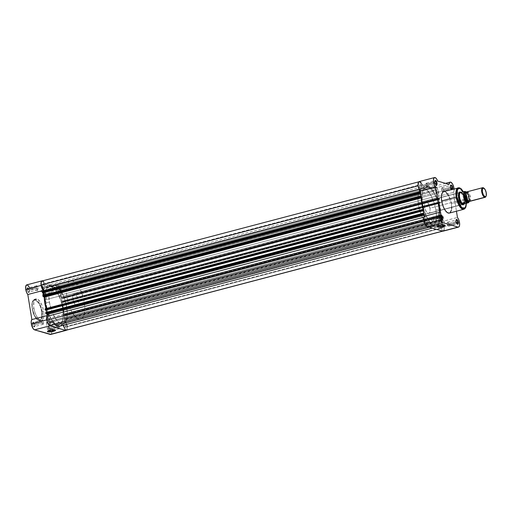 <?xml version="1.0" encoding="UTF-8"?>
<svg xmlns="http://www.w3.org/2000/svg" width="512" height="512" viewBox="0 0 512 512"><rect width="100%" height="100%" fill="white"/><g stroke="black" fill="none" stroke-linecap="round" stroke-linejoin="round"><path stroke-width="0.38" stroke-dasharray="2.56 1.92" d="M34.976 324.768A2.086 0.838 -104.7 0 1 34.893 326.221A2.086 0.838 -104.7 0 1 33.971 326.208A2.086 0.838 -104.7 0 1 33.152 324.237L32.627 324.275A2.483 0.998 75.3 0 0 33.6 326.624A2.483 0.998 75.3 0 0 34.701 326.637A2.483 0.998 75.3 0 0 34.797 324.909L43.629 322.49A2.086 0.838 -104.7 0 1 43.251 324.237A2.086 0.838 -104.7 0 1 41.811 321.958L33.152 324.237A2.086 0.838 75.3 0 0 34.592 326.515A2.086 0.838 75.3 0 0 34.976 324.768A2.086 0.838 75.3 0 0 33.53 322.483A2.086 0.838 75.3 0 0 33.152 324.237L41.811 321.958A2.086 0.838 -104.7 0 1 42.189 320.205A2.086 0.838 -104.7 0 1 43.629 322.49L34.976 324.768L34.304 327.002L33.434 326.406L32.723 324.749L32.595 323.002L33.12 322.189L33.99 322.784L34.797 324.909A2.483 0.998 75.3 0 0 33.568 322.323A2.483 0.998 75.3 0 0 32.627 324.275L33.152 324.237A2.086 0.838 -104.7 0 1 33.939 322.598A2.086 0.838 -104.7 0 1 34.976 324.768M29.395 290.33A2.086 0.838 -104.7 0 1 29.318 291.782A2.086 0.838 -104.7 0 1 28.39 291.77A2.086 0.838 -104.7 0 1 27.571 289.798L27.046 289.843A2.483 0.998 75.3 0 0 28.019 292.186A2.483 0.998 75.3 0 0 29.126 292.205A2.483 0.998 75.3 0 0 29.216 290.477L38.054 288.051A2.086 0.838 -104.7 0 1 37.67 289.805A2.086 0.838 -104.7 0 1 36.23 287.52L27.571 289.798A2.086 0.838 75.3 0 0 29.018 292.083A2.086 0.838 75.3 0 0 29.395 290.33A2.086 0.838 75.3 0 0 27.955 288.051A2.086 0.838 75.3 0 0 27.571 289.798L36.23 287.52A2.086 0.838 -104.7 0 1 36.614 285.773A2.086 0.838 -104.7 0 1 38.054 288.051L29.395 290.33L28.723 292.563L27.853 291.968L27.142 290.31L27.014 288.563L27.539 287.75L28.416 288.346L29.216 290.477A2.483 0.998 75.3 0 0 27.987 287.891A2.483 0.998 75.3 0 0 27.046 289.843L27.571 289.798A2.086 0.838 -104.7 0 1 28.365 288.16A2.086 0.838 -104.7 0 1 29.395 290.33M45.011 294.906A2.086 0.838 -104.7 0 1 44.934 296.352A2.086 0.838 -104.7 0 1 44.006 296.339A2.086 0.838 -104.7 0 1 43.194 294.368L42.669 294.413A2.483 0.998 75.3 0 0 43.642 296.755A2.483 0.998 75.3 0 0 44.742 296.774A2.483 0.998 75.3 0 0 44.838 295.046L53.67 292.627A2.086 0.838 -104.7 0 1 53.293 294.374A2.086 0.838 -104.7 0 1 51.846 292.09L43.194 294.368A2.086 0.838 75.3 0 0 44.634 296.653A2.086 0.838 75.3 0 0 45.011 294.906A2.086 0.838 75.3 0 0 43.571 292.621A2.086 0.838 75.3 0 0 43.194 294.368L51.846 292.09A2.086 0.838 -104.7 0 1 52.23 290.342A2.086 0.838 -104.7 0 1 53.67 292.627L44.838 295.046L45.434 303.072L49.389 302.035A19.846 7.968 -104.7 0 1 53.018 285.382A19.846 7.968 -104.7 0 1 66.746 307.11L62.79 308.154A19.846 7.968 75.3 0 0 49.062 286.419A19.846 7.968 75.3 0 0 45.856 290.08A19.846 7.968 75.3 0 1 49.062 286.419L53.018 285.382A19.846 7.968 75.3 0 0 49.818 304.314A19.846 7.968 75.3 0 0 61.165 323.706L57.606 321.274L54.957 317.747L51.872 311.354L49.734 303.923L48.864 296.589L49.395 290.47L51.245 286.502L53.338 285.312L54.97 285.44L56.723 286.304L60.314 290.08L64.256 297.792L66.4 305.222L67.27 314.24L66.394 319.898L64.25 323.219L62.797 323.834L61.165 323.706A19.846 7.968 75.3 0 0 63.117 323.763A19.846 7.968 -104.7 0 1 49.389 302.035L45.434 303.072L47.283 310.586L50.17 317.344L52.755 321.286L55.456 323.885L58.048 324.902L59.597 324.659L60.934 323.68L62.01 322.016L63.046 318.355L63.053 310.016L60.941 300.64L57.222 292.435L55.469 289.939L52.768 287.347L51.014 286.483L49.382 286.355L47.29 287.546L46.214 289.216L44.525 297.062L43.693 296.819L43.066 295.795L42.829 292.563L43.366 292.339L44.032 292.915L44.838 295.046A2.483 0.998 75.3 0 0 43.603 292.461A2.483 0.998 75.3 0 0 42.669 294.413L43.194 294.368A2.086 0.838 -104.7 0 1 43.981 292.73A2.086 0.838 -104.7 0 1 45.011 294.906M50.592 329.338A2.086 0.838 -104.7 0 1 50.509 330.79A2.086 0.838 -104.7 0 1 49.587 330.778A2.086 0.838 -104.7 0 1 48.768 328.806L48.243 328.851A2.483 0.998 75.3 0 0 49.216 331.194A2.483 0.998 75.3 0 0 50.317 331.213A2.483 0.998 75.3 0 0 50.413 329.485L59.251 327.059A2.086 0.838 -104.7 0 1 58.867 328.813A2.086 0.838 -104.7 0 1 57.427 326.528L48.768 328.806A2.086 0.838 75.3 0 0 50.208 331.091A2.086 0.838 75.3 0 0 50.592 329.338A2.086 0.838 75.3 0 0 49.152 327.059A2.086 0.838 75.3 0 0 48.768 328.806L57.427 326.528A2.086 0.838 -104.7 0 1 57.805 324.781A2.086 0.838 -104.7 0 1 59.251 327.059L50.592 329.338L49.92 331.571L49.05 330.976L48.339 329.318L48.211 327.571L48.736 326.758L49.824 327.699L50.413 329.485A2.483 0.998 75.3 0 0 49.184 326.899A2.483 0.998 75.3 0 0 48.243 328.851L48.768 328.806A2.086 0.838 -104.7 0 1 49.555 327.168A2.086 0.838 -104.7 0 1 50.592 329.338M49.779 330.035A3.706 0.8 170.8 0 0 47.802 330.918A3.706 0.8 170.8 0 0 47.744 331.11A3.706 0.8 -9.2 0 1 47.738 331.104A3.706 0.8 -9.2 0 1 49.779 330.035L48.448 321.811A3.706 0.8 170.8 0 0 46.406 322.88A3.706 0.8 170.8 0 0 51.693 322.758L52.838 329.837L51.693 322.758A3.706 0.8 170.8 0 0 53.728 321.69A3.706 0.8 170.8 0 0 48.448 321.811L49.779 330.035A3.706 0.8 -9.2 0 1 55.066 329.92A3.706 0.8 -9.2 0 1 55.066 329.926A3.706 0.8 170.8 0 0 54.944 329.76A3.706 0.8 170.8 0 0 49.779 330.035L49.67 330.368L49.779 330.035M41.683 311.501C41.152 306.675 39.021 302.752 35.29 299.744C32.211 300.762 31.206 303.763 32.269 308.749L32.23 303.226L34.451 299.296L39.693 303.859L42.138 311.462L41.683 311.501L40.333 306.445L38.189 302.259L35.763 299.93L33.619 300.006L32.269 302.477L32.122 307.738L33.267 312.826L35.29 317.274L38.182 320.32L40.326 320.243L41.677 317.773L41.683 311.501L42.138 311.462A11.117 4.461 75.3 0 0 34.451 299.296A11.117 4.461 75.3 0 0 32.422 308.621L33.875 308.237A11.117 4.461 -104.7 0 1 35.904 298.912A11.117 4.461 -104.7 0 1 43.59 311.085L42.138 311.462L43.59 311.085L43.885 314.131L43.59 317.555L42.554 319.782L40.467 320.378L37.472 317.779L34.906 312.448L33.728 307.194L33.875 301.766L35.27 299.219L37.478 299.136L39.987 301.542L42.195 305.869L43.59 311.085A11.117 4.461 -104.7 0 1 41.562 320.41A11.117 4.461 -104.7 0 1 33.875 308.237L32.422 308.621A11.117 4.461 75.3 0 0 40.109 320.794A11.117 4.461 75.3 0 0 42.138 311.462L42.33 316.858L40.109 320.794L34.867 316.224L32.269 308.749C32.794 313.574 34.925 317.491 38.656 320.506C41.734 319.488 42.746 316.486 41.683 311.501M422.144 188.23L426.099 187.187A19.846 7.968 -104.7 0 1 439.827 208.922L435.872 209.965A19.846 7.968 75.3 0 0 422.144 188.23A19.846 7.968 75.3 0 0 418.522 204.883L422.477 203.84L424.32 211.354L428.045 219.558L431.597 223.955L433.382 225.171L435.885 225.638L437.971 224.454L439.475 221.709L440.262 217.638L440.269 212.608L439.482 207.034L437.984 201.408L434.259 193.203L431.61 189.677L428.915 187.59L426.419 187.123L424.326 188.314L422.822 191.059L422.214 193.638L421.952 198.4L422.477 203.84A19.846 7.968 -104.7 0 1 426.099 187.187L49.062 286.419A19.846 7.968 75.3 0 1 51.014 286.483L54.566 288.909L57.222 292.435L60.301 298.835L62.445 306.266L63.315 313.6L62.784 319.712L61.51 322.931L60.294 324.262L58.842 324.87L57.21 324.742L434.253 225.51A19.846 7.968 -104.7 0 1 422.906 206.125A19.846 7.968 -104.7 0 1 426.099 187.187A19.846 7.968 -104.7 0 1 428.051 187.251L51.014 286.483L48.627 286.566L46.714 288.294L45.178 292.87L44.909 297.632L45.779 304.96L47.923 312.39L51.002 318.79L53.651 322.317L57.21 324.742A19.846 7.968 75.3 0 0 59.162 324.806A19.846 7.968 75.3 0 0 62.362 305.869A19.846 7.968 75.3 0 0 51.014 286.483L428.051 187.251A19.846 7.968 -104.7 0 1 439.398 206.637A19.846 7.968 -104.7 0 1 436.205 225.574A19.846 7.968 -104.7 0 1 434.253 225.51L57.21 324.742A19.846 7.968 75.3 0 1 47.398 310.931A19.846 7.968 75.3 0 1 45.645 290.733A19.846 7.968 75.3 0 0 45.434 303.072A19.846 7.968 75.3 0 0 59.162 324.806A19.846 7.968 75.3 0 0 62.79 308.154L66.746 307.11A19.846 7.968 -104.7 0 1 63.117 323.763A19.846 7.968 75.3 0 0 66.317 304.832A19.846 7.968 75.3 0 0 54.97 285.44L72.544 280.813A19.846 7.968 -104.7 0 1 83.891 300.205A19.846 7.968 -104.7 0 1 80.698 319.136A19.846 7.968 -104.7 0 1 78.746 319.078L61.165 323.706L62.797 323.834L64.89 322.643L66.739 318.675L67.27 312.557L65.971 303.334L62.81 294.4L59.424 288.896L56.723 286.304L54.97 285.44L53.338 285.312L51.885 285.926L50.669 287.258L49.395 290.47L48.864 294.906L49.126 300.173L50.163 305.811L51.872 311.354L54.125 316.307L56.71 320.25L59.411 322.842L61.165 323.706L78.746 319.078A19.846 7.968 -104.7 0 1 67.398 299.686A19.846 7.968 -104.7 0 1 70.592 280.755A19.846 7.968 -104.7 0 1 72.544 280.813L54.97 285.44A19.846 7.968 75.3 0 0 53.018 285.382L70.592 280.755M42.496 280.813L44.154 282.157L45.254 284.339L56.621 287.667L57.222 285.747L58.189 285.395L59.36 286.195L60.48 287.974L61.658 292.781L60.973 295.686L65.037 320.749L66.522 323.552L67.149 326.176L67.181 328.544L66.298 330.317M47.021 314.131L43.328 291.328L47.021 314.131M50.918 334.368L51.667 333.216L51.77 330.227L51.142 327.597L49.651 324.8L45.594 299.731L46.278 296.826L45.094 292.019L43.974 290.246L42.81 289.446L41.658 290.061L41.242 291.718L29.869 288.39L29.542 287.584M27.52 284.992L27.117 284.858M36.23 287.52L36.493 285.83L37.376 286.266L38.054 288.051L37.792 289.747L36.909 289.306L36.23 287.52M41.811 321.958L42.067 320.262L42.957 320.698L43.629 322.49L43.366 324.179L42.483 323.744L41.811 321.958M57.427 326.528L57.69 324.838L58.573 325.274L59.251 327.059L58.989 328.755L58.099 328.314L57.427 326.528M51.846 292.09L52.109 290.4L52.998 290.835L53.67 292.627L53.408 294.317L52.525 293.882L51.846 292.09M50.72 334.445A5.459 2.189 75.3 0 0 51.859 331.725A5.459 2.189 75.3 0 0 49.651 324.8L65.037 320.749L60.973 295.686L45.594 299.731A5.459 2.189 75.3 0 0 45.696 293.555A5.459 2.189 75.3 0 0 42.362 289.453A5.459 2.189 75.3 0 0 41.242 291.718L56.621 287.667A5.459 2.189 -104.7 0 1 57.741 285.402A5.459 2.189 -104.7 0 1 61.075 289.51A5.459 2.189 -104.7 0 1 60.973 295.686L45.594 299.731L49.651 324.8L65.037 320.749A5.459 2.189 -104.7 0 1 67.104 325.869A5.459 2.189 -104.7 0 1 66.515 330.157M42.605 280.832A5.459 2.189 -104.7 0 1 45.254 284.339L29.869 288.39A5.459 2.189 75.3 0 0 26.746 284.877M41.242 291.718L56.621 287.667L45.254 284.339L29.869 288.39L41.242 291.718M51.693 322.758L53.702 321.83L51.898 321.299L48.448 321.811L46.413 322.899L48.237 323.264L51.693 322.758M419.334 192.384L42.387 291.59L44.07 292.083L421.229 192.845L421.267 191.552L420.275 191.539L421.152 191.309L418.163 185.805A5.331 2.144 -104.7 0 1 419.194 181.722A5.331 2.144 -104.7 0 1 419.546 181.702L42.509 280.928L45.798 286.982L423.014 187.936L45.971 287.168L423.072 187.936L425.203 185.933L426.458 185.638L429.261 186.458L433.696 190.982L56.787 290.336L433.907 191.091L435.52 186.374L58.477 285.606L56.922 290.24L433.958 191.008L435.52 186.374A5.331 2.144 -104.7 0 1 438.432 191.738L61.395 290.97A5.331 2.144 75.3 0 0 58.477 285.606L435.52 186.374L437.229 188.294L438.432 191.738L61.395 290.97L59.974 295.181L437.018 195.949L438.432 191.738L437.018 195.949L59.974 295.181A0.992 0.397 75.3 0 0 60.051 296.198A0.992 0.397 75.3 0 0 60.55 296.902L437.587 197.67A0.992 0.397 -104.7 0 1 437.094 196.966A0.992 0.397 -104.7 0 1 437.018 195.949L437.453 197.594L439.277 198.17L62.234 297.402L60.55 296.902L437.587 197.67L439.277 198.17L439.571 198.707L62.528 297.939L62.611 298.432L439.648 199.2L439.571 198.707L439.616 199.398L62.541 298.637L439.578 199.405L439.347 199.078L62.355 298.586L439.347 199.078L438.56 198.848L61.517 298.08L62.31 298.31L439.347 199.078L438.56 198.848L439.066 202.003L62.029 301.235L61.517 298.08L438.56 198.848L439.066 202.003L62.029 301.235L62.822 301.466L439.859 202.234L439.066 202.003L439.859 202.234L62.822 301.466L439.814 201.958L62.778 301.19L439.814 201.958L440.147 202.285L63.11 301.517L63.187 302.003L440.224 202.771L440.147 202.285L440.166 203.174L439.142 203.098L440.48 209.114L441.056 214.906L442.355 215.93L65.318 315.162L65.395 315.648L442.438 216.416L442.355 215.93L442.406 216.621L65.325 315.859L442.368 216.627L442.138 216.294L65.146 315.802L442.138 216.294L441.344 216.064L64.307 315.296L65.101 315.526L442.138 216.294L441.344 216.064L64.307 315.296L64.819 318.451L441.856 219.219L441.344 216.064L441.856 219.219L64.819 318.451L65.606 318.682L442.65 219.45L441.856 219.219L442.65 219.45L65.568 318.406L442.88 219.322L65.894 318.733L65.978 319.226L443.014 219.994L442.938 219.501L442.95 220.397L65.837 319.642L64.154 319.142L441.19 219.917L442.874 220.41L441.19 219.917L64.154 319.142A0.992 0.397 75.3 0 0 64.051 319.142A0.992 0.397 75.3 0 0 63.846 319.718A0.992 0.397 75.3 0 0 64.109 320.691L441.146 221.459A0.992 0.397 -104.7 0 1 440.883 220.486A0.992 0.397 -104.7 0 1 441.094 219.91A0.992 0.397 -104.7 0 1 441.19 219.917L441.037 221.21L444.134 226.957L67.098 326.189L64.109 320.691L441.146 221.459L444.134 226.957A5.331 2.144 -104.7 0 1 443.104 231.046A5.331 2.144 -104.7 0 1 442.758 231.066L439.469 225.011L442.758 231.066L443.142 231.034L444.141 229.382L444.134 226.957L67.098 326.189L66.944 329.235L65.715 330.298M54.522 324.442L51.386 320.89L428.422 221.658L51.302 320.986L428.339 221.754L426.784 226.387A5.331 2.144 -104.7 0 1 423.872 221.024L425.286 216.813L423.872 221.024L425.069 224.467L426.784 226.387L428.397 221.67L51.571 321.011A21.331 8.563 75.3 0 0 54.451 324.378M62.253 324.058L439.181 224.877A21.331 8.563 -104.7 0 1 437.088 226.835A21.331 8.563 -104.7 0 1 436.582 227.014A21.331 8.563 -104.7 0 1 428.608 221.779L51.571 321.011L428.608 221.779L433.043 226.304L434.483 226.95L437.101 226.835L439.232 224.826L62.253 324.058M63.75 323.661A2.157 0.864 75.3 0 0 64.019 325.811A2.157 0.864 75.3 0 0 65.043 327.2A2.157 0.864 75.3 0 0 65.261 327.206A2.157 0.864 75.3 0 0 65.606 325.146A2.157 0.864 75.3 0 0 64.371 323.04L441.414 223.808A2.157 0.864 -104.7 0 1 442.746 226.618A2.157 0.864 -104.7 0 1 442.298 227.974A2.157 0.864 -104.7 0 1 442.086 227.968L65.043 327.2L442.086 227.968A2.157 0.864 -104.7 0 1 441.21 226.938A2.157 0.864 -104.7 0 1 441.197 223.802A2.157 0.864 -104.7 0 1 441.414 223.808L64.371 323.04A2.157 0.864 75.3 0 0 64.16 323.034A2.157 0.864 75.3 0 0 63.763 323.597M43.853 288.192A2.157 0.864 75.3 0 0 44.064 288.198A2.157 0.864 75.3 0 0 44.41 286.138A2.157 0.864 75.3 0 0 43.174 284.032L420.218 184.8A2.157 0.864 -104.7 0 1 421.453 186.906A2.157 0.864 -104.7 0 1 421.101 188.966A2.157 0.864 -104.7 0 1 420.89 188.96L43.853 288.192L420.89 188.96A2.157 0.864 -104.7 0 1 419.654 186.848A2.157 0.864 -104.7 0 1 420.006 184.794A2.157 0.864 -104.7 0 1 420.218 184.8L43.174 284.032A2.157 0.864 75.3 0 0 42.963 284.026A2.157 0.864 75.3 0 0 42.618 286.08A2.157 0.864 75.3 0 0 43.853 288.192L44.422 287.776L44.371 285.978L43.757 284.531L43.002 284.013L42.541 284.723L42.656 286.246L43.853 288.192M49.427 322.624A2.157 0.864 75.3 0 0 49.638 322.63A2.157 0.864 75.3 0 0 49.99 320.576A2.157 0.864 75.3 0 0 48.755 318.464L425.792 219.232A2.157 0.864 -104.7 0 1 427.027 221.344A2.157 0.864 -104.7 0 1 426.682 223.398A2.157 0.864 -104.7 0 1 426.47 223.392L49.427 322.624L426.47 223.392A2.157 0.864 -104.7 0 1 425.235 221.286A2.157 0.864 -104.7 0 1 425.581 219.226A2.157 0.864 -104.7 0 1 425.792 219.232L48.755 318.464A2.157 0.864 75.3 0 0 48.544 318.458A2.157 0.864 75.3 0 0 48.192 320.518A2.157 0.864 75.3 0 0 49.427 322.624L49.997 322.214L49.952 320.41L49.338 318.97L48.576 318.451L48.122 319.162L48.23 320.678L49.427 322.624M59.469 292.762A2.157 0.864 75.3 0 0 59.68 292.768A2.157 0.864 75.3 0 0 60.026 290.707A2.157 0.864 75.3 0 0 58.797 288.602L435.834 189.37A2.157 0.864 -104.7 0 1 437.069 191.475A2.157 0.864 -104.7 0 1 436.723 193.536A2.157 0.864 -104.7 0 1 436.506 193.53L59.469 292.762L436.506 193.53A2.157 0.864 -104.7 0 1 435.277 191.424A2.157 0.864 -104.7 0 1 435.622 189.363A2.157 0.864 -104.7 0 1 435.834 189.37L58.797 288.602A2.157 0.864 75.3 0 0 58.586 288.595A2.157 0.864 75.3 0 0 58.234 290.656A2.157 0.864 75.3 0 0 59.469 292.762L60.038 292.346L59.994 290.547L58.618 288.589L58.157 289.293L58.272 290.816L59.469 292.762M66.067 330.278A5.331 2.144 75.3 0 0 67.098 326.189L63.994 320.442L64.032 319.149L65.888 319.642L65.978 319.226L65.914 319.629L442.925 220.41L65.888 319.642M63.021 325.331L62.426 324.243L63.021 325.331M61.184 325.306L59.565 326.24A21.331 8.563 75.3 0 0 62.144 324.102M49.747 325.619L51.302 320.986L49.747 325.619M423.808 217.203L425.286 216.813L423.808 217.203M424.717 215.091A0.992 0.397 -104.7 0 1 425.21 215.802A0.992 0.397 -104.7 0 1 425.286 216.813L424.979 215.322L424.058 214.899L424.717 215.091L424.115 215.251L424.717 215.091M45.645 312.595L46.707 313.152L46.573 312.346L46.707 313.152L423.744 213.92L46.707 313.152L45.914 312.915L422.95 213.69L45.869 312.64L422.912 213.414L45.683 312.589L422.682 213.37M45.92 309.914L422.445 210.528L45.92 309.914M42.854 295.379L43.917 295.93L420.954 196.698L43.917 295.93L43.123 295.699L420.166 196.467L43.078 295.424L420.122 196.192L42.899 295.373L419.891 196.154M43.917 295.93L43.789 295.13L43.917 295.93M43.13 292.698L419.654 193.312L43.13 292.698M42.125 280.96L419.546 181.702L422.835 187.757L419.546 181.702L419.162 181.728L418.317 182.758L418.112 185.818L421.152 191.309A0.992 0.397 -104.7 0 1 421.414 192.275A0.992 0.397 -104.7 0 1 421.21 192.851A0.992 0.397 -104.7 0 1 421.114 192.851L420.454 192.659L421.114 192.851L44.07 292.083A0.992 0.397 75.3 0 0 44.173 292.083A0.992 0.397 75.3 0 0 44.32 291.078L44.192 292.077L42.387 291.59M423.059 187.942L46.022 287.174L423.123 187.891L45.971 287.168L42.509 280.928A5.331 2.144 75.3 0 0 42.157 280.954M46.022 287.174L423.123 187.891A21.331 8.563 -104.7 0 1 425.722 185.754A21.331 8.563 -104.7 0 1 433.696 190.982L56.653 290.214A21.331 8.563 75.3 0 0 48.678 284.979A21.331 8.563 75.3 0 0 46.08 287.123L48.16 285.165L50.778 285.05L53.696 286.784L56.787 290.336L58.477 285.606L59.782 286.854L61.395 290.97L59.974 295.917L60.416 296.826L62.483 297.754L62.579 298.63L61.517 298.08L62.029 301.235L62.963 301.242L63.187 302.003L63.123 302.406L62.106 302.33L63.437 308.346L64.013 314.131L65.274 314.97L65.363 315.853L64.307 315.296L64.819 318.451L65.747 318.464L65.978 319.226L443.014 219.994L442.925 220.41M422.125 209.6L45.178 308.806L46.048 309.062L46.035 308.563A21.331 8.563 75.3 0 0 46.099 308.787L423.11 209.83M65.043 327.2L65.683 326.502L65.568 324.986L64.954 323.539L64.192 323.021L63.738 323.731L63.846 325.254L65.043 327.2M420.218 184.8L419.648 185.21L419.693 187.014L420.307 188.454L421.069 188.973L421.523 188.262L421.414 186.746L420.218 184.8M425.792 219.232L425.158 219.93L425.274 221.446L425.888 222.893L426.643 223.411L427.104 222.701L426.989 221.178L425.792 219.232M435.834 189.37L435.264 189.786L435.309 191.584L436.685 193.542L437.146 192.838L437.03 191.315L435.834 189.37M441.414 223.808L440.774 224.499L440.89 226.022L441.504 227.462L442.266 227.981L442.72 227.27L442.611 225.754L441.414 223.808M45.178 308.806L46.048 309.062L423.085 209.83L46.067 309.062M64 314.022L64.154 314.362L441.19 215.13L441.037 214.79L64 314.022A21.331 8.563 75.3 0 0 62.125 302.445L439.162 203.213A21.331 8.563 -104.7 0 1 441.037 214.79L64 314.022M441.19 215.13L64.154 314.362L65.024 314.618L442.061 215.386L441.19 215.13M65.024 314.618L442.061 215.386L442.355 215.93L65.318 315.162L65.024 314.618M63.187 302.003L440.224 202.771L440.134 203.194L63.098 302.419L63.187 302.003M439.571 198.707L62.528 297.939L62.234 297.402L439.277 198.17L439.571 198.707M439.578 199.405L62.541 298.637L439.578 199.405M440.147 202.285L62.963 301.242L440.147 202.285M442.368 216.627L65.325 315.859L442.368 216.627M442.938 219.501L65.747 318.464L442.938 219.501M433.83 191.104L56.787 290.336L433.83 191.104M450.291 187.226A2.086 0.838 75.3 0 0 451.322 189.402A2.086 0.838 75.3 0 0 451.501 189.498A2.086 0.838 -104.7 0 1 450.291 187.226L441.632 189.504A2.086 0.838 75.3 0 0 443.072 191.789A2.086 0.838 75.3 0 0 443.456 190.042L450.733 188.122L443.456 190.042A2.086 0.838 75.3 0 0 442.016 187.757A2.086 0.838 75.3 0 0 441.632 189.504L450.291 187.226A2.086 0.838 -104.7 0 1 450.477 185.606A2.086 0.838 75.3 0 0 450.368 185.779A2.086 0.838 75.3 0 0 450.291 187.226L450.291 187.226M452.614 189.242A2.483 0.998 -104.7 0 1 451.699 189.67A2.483 0.998 -104.7 0 1 451.533 189.53M455.866 221.664A2.086 0.838 75.3 0 0 456.902 223.834A2.086 0.838 75.3 0 0 457.075 223.93A2.086 0.838 -104.7 0 1 455.866 221.664L447.213 223.942A2.086 0.838 75.3 0 0 448.653 226.227A2.086 0.838 75.3 0 0 449.03 224.474L456.307 222.56L449.03 224.474A2.086 0.838 75.3 0 0 447.59 222.195A2.086 0.838 75.3 0 0 447.213 223.942L455.866 221.664A2.086 0.838 -104.7 0 1 456.051 220.045A2.086 0.838 75.3 0 0 455.949 220.211A2.086 0.838 75.3 0 0 455.866 221.664L455.866 221.664M444.678 225.094A3.706 0.8 170.8 0 0 444.563 224.928A3.706 0.8 170.8 0 0 439.398 225.203L439.283 225.536L439.398 225.203A3.706 0.8 -9.2 0 1 444.678 225.088A3.706 0.8 -9.2 0 1 444.678 225.094L443.347 216.858A3.706 0.8 170.8 0 0 442.31 216.48A3.706 0.8 170.8 0 0 438.067 216.979L439.398 225.203L438.067 216.979A3.706 0.8 170.8 0 0 436.026 218.042A3.706 0.8 170.8 0 0 441.306 217.926A3.706 0.8 170.8 0 0 443.347 216.858M440.25 217.094A2.086 0.838 75.3 0 0 441.28 219.264A2.086 0.838 75.3 0 0 441.459 219.36A2.086 0.838 -104.7 0 1 440.25 217.094L431.59 219.373A2.086 0.838 75.3 0 0 433.03 221.651A2.086 0.838 75.3 0 0 433.414 219.904L440.691 217.99L433.414 219.904A2.086 0.838 75.3 0 0 431.974 217.619A2.086 0.838 75.3 0 0 431.59 219.373L440.25 217.094A2.086 0.838 -104.7 0 1 440.435 215.469A2.086 0.838 75.3 0 0 440.326 215.642A2.086 0.838 75.3 0 0 440.25 217.094L440.25 217.094M434.669 182.656A2.086 0.838 75.3 0 0 435.706 184.826A2.086 0.838 75.3 0 0 435.885 184.922A2.086 0.838 -104.7 0 1 434.669 182.656L426.016 184.934A2.086 0.838 75.3 0 0 427.456 187.219A2.086 0.838 75.3 0 0 427.834 185.466L435.117 183.552L427.834 185.466A2.086 0.838 75.3 0 0 426.394 183.187A2.086 0.838 75.3 0 0 426.016 184.934L434.669 182.656A2.086 0.838 -104.7 0 1 434.861 181.037A2.086 0.838 75.3 0 0 434.752 181.203A2.086 0.838 75.3 0 0 434.669 182.656L434.669 182.656M463.072 204.307A6.202 2.49 75.3 0 0 463.834 199.29L429.907 208.218A6.202 2.49 75.3 0 0 425.619 201.427A6.202 2.49 75.3 0 0 424.486 206.63L458.413 197.702A6.202 2.49 75.3 0 0 461.485 204.16A6.202 2.49 75.3 0 0 461.67 204.282A6.202 2.49 -104.7 0 1 458.413 197.702L424.486 206.63A6.202 2.49 75.3 0 0 428.774 213.421A6.202 2.49 75.3 0 0 429.907 208.218L464.358 199.245A6.598 2.65 -104.7 0 1 464.026 204M463.379 191.763L465.894 199.942L463.443 192.333L458.202 187.77A11.117 4.461 -104.7 0 1 465.894 199.942L451.392 203.757A11.117 4.461 75.3 0 0 443.706 191.584M442.458 225.005L441.306 217.926L442.458 225.005M443.136 231.162A5.459 2.189 75.3 0 0 444.134 226.586L459.514 222.534L444.134 226.586L443.341 223.731L442.074 221.517L438.016 196.454A5.459 2.189 75.3 0 0 438.56 192.147L453.939 188.102L438.56 192.147L437.146 188.019L435.488 186.246L434.125 186.707L433.658 188.435L422.291 185.107A5.459 2.189 75.3 0 0 419.162 181.6M454.035 188.864A5.459 2.189 -104.7 0 1 453.395 192.403L438.016 196.454L438.65 194.79L438.56 192.147A5.459 2.189 75.3 0 0 434.784 186.17A5.459 2.189 75.3 0 0 433.658 188.435L449.037 184.39L433.658 188.435L422.291 185.107L436.442 181.382L422.291 185.107M425.619 201.427L459.546 192.499A6.202 2.49 -104.7 0 1 463.834 199.29A6.202 2.49 -104.7 0 1 462.701 204.493L428.774 213.421M443.45 231.014L444.205 229.389L444.134 226.586A5.459 2.189 75.3 0 0 444.07 226.208A5.459 2.189 75.3 0 0 442.074 221.517L457.453 217.472L442.074 221.517L438.016 196.454L453.395 192.403L456.442 211.219L453.395 192.403L453.939 191.277L454.035 188.813M422.061 184.531L421.549 183.488M420.973 182.63L420.678 182.285M439.827 208.922L440.352 214.368L440.09 219.123L439.053 222.784L437.971 224.454L435.885 225.638L433.382 225.171L431.597 223.955L428.909 220.877L426.413 216.557L424.32 211.354L422.214 201.978L422.214 193.638L423.251 189.984L424.966 187.738L427.219 187.091L428.915 187.59L431.61 189.677L433.395 191.885L437.344 199.603L439.827 208.922A19.846 7.968 -104.7 0 1 436.205 225.574A19.846 7.968 -104.7 0 1 422.477 203.84L418.522 204.883L419.795 210.547L421.702 215.942L424.09 220.602L426.739 224.128L429.427 226.214L431.93 226.682L434.016 225.491L435.52 222.746L436.307 218.682L436.314 213.645L435.526 208.077L434.029 202.451L430.304 194.246L427.654 190.72L424.96 188.634L422.464 188.166L420.371 189.35L418.867 192.096L418.259 194.682L417.997 199.437L418.522 204.883A19.846 7.968 75.3 0 0 432.25 226.618A19.846 7.968 75.3 0 0 435.872 209.965L439.827 208.922M451.494 189.491L452.326 189.734L452.672 188.992M449.184 213.12L449.997 212.774M451.386 210.227L451.635 208.64M451.686 207.75L450.957 201.638L448.275 194.957M446.285 192.493L445.28 191.814M444.326 191.533L443.462 191.667M449.363 213.082A11.117 4.461 75.3 0 0 451.392 203.757L465.894 199.942A11.117 4.461 -104.7 0 1 463.859 209.267L466.08 205.331L465.894 199.942L466.394 203.571M463.136 191.354L465.434 196.73L466.4 203.238M463.93 204.16L464.531 201.619L464.102 197.99L462.784 194.502L461.024 192.326M458.413 197.702A6.202 2.49 -104.7 0 1 458.746 193.184A6.202 2.49 75.3 0 0 458.65 193.382A6.202 2.49 75.3 0 0 458.413 197.702M429.907 208.218L430.074 210.445L429.51 212.832L428.166 213.402L426.496 211.955L425.062 208.979L424.346 205.478L424.403 203.443L425.267 201.594L426.778 201.715L427.898 202.893L429.907 208.218M443.456 190.042L442.778 188.25L441.894 187.814L441.632 189.504L442.31 191.296L443.194 191.731L443.456 190.042M449.03 224.474L448.358 222.688L447.469 222.253L447.162 223.558L447.885 225.728L448.768 226.17L449.03 224.474M433.414 219.904L432.736 218.118L431.853 217.677L431.59 219.373L432.269 221.158L433.152 221.594L433.414 219.904M427.834 185.466L427.162 183.68L426.278 183.245L426.016 184.934L426.688 186.72L427.578 187.162L427.834 185.466M437.67 181.062L436.442 181.382L437.67 181.062M437.357 226.278A3.706 0.8 -9.2 0 1 437.357 226.272A3.706 0.8 -9.2 0 1 439.398 225.203A3.706 0.8 170.8 0 0 437.421 226.08A3.706 0.8 170.8 0 0 437.357 226.278L436.026 218.042M438.067 216.979L436.032 218.067L437.856 218.432L441.92 217.747L443.341 216.832L441.517 216.467L438.067 216.979M461.043 192.339A6.598 2.65 -104.7 0 1 464.358 199.245L463.834 199.29A6.202 2.49 75.3 0 0 459.962 192.474M469.965 201.152L470.003 195.405L467.507 191.827A1.005 0.896 106.3 0 1 466.816 192.506C468.89 191.654 470.778 203.328 468.211 201.114C470.778 203.328 468.89 191.654 466.816 192.506A1.005 0.896 -73.7 0 0 467.507 191.827L483.123 187.718L467.507 191.827A4.96 1.99 75.3 0 0 467.021 191.814M466.355 192.41L467.334 193.427L469.024 199.846L468.653 201.133A1.005 0.896 106.3 0 1 469.056 201.395A1.005 0.896 -73.7 0 0 468.506 201.094A1.005 0.896 106.3 0 1 468.653 201.12L467.693 200.192M466.304 192.518L466.816 192.506L466.304 192.518M486.112 196.077L485.875 196.589A4.96 1.99 75.3 0 0 485.882 192.243A4.96 1.99 75.3 0 0 483.84 188.16A4.96 1.99 -104.7 0 1 485.984 196.307M469.549 201.408A4.96 1.99 75.3 0 0 470.349 196.672A4.96 1.99 75.3 0 0 467.507 191.827M466.323 192.486A1.005 0.896 -73.7 0 0 466.816 192.506A1.005 0.896 106.3 0 1 466.323 192.486M462.086 204.474L76.614 305.926A6.202 2.49 75.3 0 0 77.222 305.946A6.202 2.49 75.3 0 0 78.221 300.026A6.202 2.49 75.3 0 0 74.675 293.971L460.941 192.307A6.202 2.49 -104.7 0 1 464.371 197.843A6.202 2.49 -104.7 0 1 463.885 204.083A6.202 2.49 75.3 0 0 464.371 197.843A6.202 2.49 75.3 0 0 460.941 192.307L461.613 192.595L460.941 192.307A6.202 2.49 75.3 0 0 460.666 192.256A6.202 2.49 -104.7 0 1 460.941 192.307L74.163 293.926L73.331 294.534L72.851 295.968L73.171 300.333L74.944 304.474L76.064 305.658L77.12 305.965L77.958 305.357L78.438 303.93L78.355 300.742L76.877 296.282L74.675 293.971A6.202 2.49 75.3 0 0 74.067 293.952A6.202 2.49 75.3 0 0 73.069 299.866A6.202 2.49 75.3 0 0 76.614 305.926L462.086 204.474M466.906 192.051L469.152 196.922L469.472 199.392L469.075 201.901M468.595 201.344L469.05 199.43L468.454 195.77L467.309 193.389L465.971 192.23M462.643 193.222L460.346 192.55L462.643 193.222M460.461 192.531L462.803 193.216L460.461 192.531M466.931 192.122L462.803 193.216L466.886 192.141A6.08 2.438 -104.7 0 1 469.229 197.837A6.08 2.438 -104.7 0 1 468.589 202.662A6.08 2.438 75.3 0 0 469.229 197.837A6.08 2.438 75.3 0 0 466.886 192.141M464.224 203.872A6.08 2.438 75.3 0 0 464.954 198.963A6.08 2.438 75.3 0 0 462.483 193.12A6.08 2.438 -104.7 0 1 464.954 198.963A6.08 2.438 -104.7 0 1 464.224 203.872M78.746 319.078L75.187 316.646L71.699 311.68L68.813 304.922L67.315 299.296L66.528 293.722L66.707 287.206L68.25 282.63L69.459 281.299L70.912 280.685L72.544 280.813L74.298 281.677L77.888 285.453L81.139 291.43L83.974 300.602L84.845 307.93L84.32 314.048L83.546 316.346L81.83 318.592L80.378 319.206L78.746 319.078M469.024 199.846L468.672 201.21M466.95 192.102L469.293 201.434M466.848 192.032A5.882 2.362 -104.7 0 1 469.318 197.766A5.882 2.362 -104.7 0 1 468.557 202.554M34.893 326.221L34.701 326.637M29.318 291.782L29.126 292.205M44.934 296.352L44.742 296.774M50.509 330.79L50.317 331.213M47.802 330.918L47.482 331.341M41.562 320.41L40.109 320.794C36.48 320.493 33.856 316.467 32.23 308.723C31.142 301.344 33.626 299.13 34.451 299.296L35.904 298.912M46.406 322.88L47.738 331.104M53.293 294.374L44.634 296.653M58.867 328.813L50.208 331.091M43.251 324.237L34.592 326.515M37.67 289.805L29.018 292.083M432.25 226.618L80.698 319.136M36.614 285.773L27.955 288.051M42.189 320.205L33.53 322.483M57.805 324.781L49.152 327.059M52.23 290.342L43.571 292.621M57.741 285.402L42.362 289.453M53.728 321.69L55.066 329.92M54.944 329.76L55.386 330.061M49.555 327.168L49.184 326.899M43.981 292.73L43.603 292.461M28.365 288.16L27.987 287.891M33.939 322.598L33.568 322.323M51.386 320.89L428.422 221.658M62.202 324.058L439.245 224.826M65.261 327.206L442.298 227.974M44.064 288.198L421.101 188.966M49.638 322.63L426.682 223.398M59.68 292.768L436.723 193.536M441.094 219.91L64.051 319.142M442.656 231.162L443.104 231.046M436.582 227.014L432.314 228.134M421.21 192.851L419.386 193.338M418.746 181.837L419.194 181.722M58.586 288.595L435.622 189.363M48.544 318.458L425.581 219.226M42.963 284.026L420.006 184.794M64.16 323.034L441.197 223.802M62.15 302.163L439.194 202.931M63.098 302.419L440.134 203.194M439.603 199.405L62.56 298.637M442.394 216.627L65.35 315.859M425.722 185.754L48.678 284.979M433.882 191.11L56.838 290.336M451.322 189.402L451.699 189.67M456.902 223.834L457.274 224.102M444.563 224.928L445.005 225.229M441.28 219.264L441.658 219.533M435.706 184.826L436.077 185.094M461.485 204.16L461.862 204.435M466.458 203.226L466.163 199.795L463.437 191.75M427.456 187.219L436.115 184.941M433.03 221.651L441.69 219.373M448.653 226.227L457.306 223.949M451.731 189.51L443.373 191.712M77.222 305.946L462.701 204.493M442.016 187.757L450.669 185.478M447.59 222.195L456.25 219.917M431.974 217.619L440.627 215.341M426.394 183.187L435.053 180.909M445.498 183.354L434.784 186.17M458.65 193.382L458.842 192.96M434.752 181.203L434.944 180.787M440.326 215.642L440.525 215.219M437.421 226.08L437.094 226.509M455.949 220.211L456.141 219.795M450.368 185.779L450.56 185.357M466.01 193.779L466.349 192.499L467.334 193.427M483.603 187.968L484.064 188.294M459.021 192.634L74.067 293.952"/><path stroke-width="0.77" d="M47.744 331.11A3.706 0.8 170.8 0 0 53.024 330.982L53.261 331.418A4.109 0.883 -9.2 0 1 49.011 331.987A4.109 0.883 -9.2 0 1 47.482 331.341A4.109 0.883 -9.2 0 1 49.67 330.368L53.491 329.805L55.507 330.208L53.261 331.418L49.44 331.981L47.827 331.853L47.443 331.398L49.67 330.368A4.109 0.883 -9.2 0 1 55.386 330.061A4.109 0.883 -9.2 0 1 53.261 331.418L53.024 330.982A3.706 0.8 -9.2 0 1 47.744 331.11M52.838 329.837L53.024 330.982L52.838 329.837M27.117 284.858L25.901 285.792L25.638 288.595L26.541 292.307L27.808 294.528L43.187 290.477A5.459 2.189 -104.7 0 1 41.126 285.408L25.747 289.459A5.459 2.189 75.3 0 0 27.808 294.528L31.866 319.59L31.232 321.248L31.328 323.898L33.094 328.582L34.56 329.856L49.946 325.805A5.459 2.189 -104.7 0 1 46.707 319.846L31.328 323.898A5.459 2.189 75.3 0 0 34.56 329.856L50.918 334.368M45.856 290.08A19.846 7.968 75.3 0 0 45.645 290.733A19.846 7.968 75.3 0 1 45.856 290.08M66.605 330.067L65.562 330.381L49.459 325.568L48.006 323.77L46.918 320.89L46.566 317.798L47.245 315.539L47.021 314.131L47.245 315.539L31.866 319.59A5.459 2.189 75.3 0 0 31.328 323.898L46.707 319.846A5.459 2.189 -104.7 0 1 47.245 315.539L31.866 319.59L27.808 294.528L43.187 290.477L41.67 287.578L40.979 283.725L41.51 281.306L42.899 280.941M43.328 291.328L43.187 290.477L43.328 291.328M29.542 287.584L27.52 284.992M50.182 334.426L65.562 330.381L49.946 325.805L34.56 329.856L50.182 334.426A5.459 2.189 75.3 0 0 50.72 334.445L66.099 330.394A5.459 2.189 -104.7 0 1 65.562 330.381L50.182 334.426M42.125 280.832L26.746 284.877A5.459 2.189 75.3 0 0 25.747 289.459L41.126 285.408A5.459 2.189 -104.7 0 1 42.125 280.832A5.459 2.189 -104.7 0 1 42.605 280.832M66.515 330.157A5.459 2.189 -104.7 0 1 66.099 330.394M55.066 329.926A3.706 0.8 -9.2 0 1 53.024 330.982A3.706 0.8 170.8 0 0 55.066 329.926M45.126 308.806L422.163 209.574L422.074 209.99L45.037 309.222L45.126 308.806L45.114 309.709L422.157 210.483L422.49 210.803L45.178 309.888L422.49 210.803L45.261 309.984L422.304 210.752L422.074 209.99L422.157 210.483L45.114 309.709L45.037 309.222L422.074 209.99L422.138 209.587L423.13 209.818L421.824 203.654L421.248 197.862L419.942 196.838L42.906 296.07L42.829 295.578L419.866 196.346L419.942 196.838L419.898 196.147L420.954 196.698L420.448 193.542L420.954 196.698L419.91 196.141L42.854 295.379M66.099 330.266L442.528 231.123L65.715 330.298A5.331 2.144 75.3 0 0 66.067 330.278L443.104 231.046M65.715 330.298L63.021 325.331L65.715 330.298M60.058 326.061L57.44 326.182L54.451 324.378A21.331 8.563 75.3 0 0 59.539 326.246L432.314 228.134M426.643 226.426L49.747 325.619L426.643 226.426M46.829 320.256A5.331 2.144 75.3 0 0 49.747 325.619L48.032 323.699L46.829 320.256L48.243 316.045L423.808 217.203L48.243 316.045A0.992 0.397 75.3 0 0 48.173 315.027A0.992 0.397 75.3 0 0 47.674 314.323L424.115 215.251L47.674 314.323L45.99 313.83L47.808 314.4L48.288 315.59L46.829 320.256L423.821 221.037L46.829 320.256M422.688 213.363L45.658 312.589L422.656 213.568L423.027 214.598L422.733 214.054L45.696 313.286L45.99 313.83L423.027 214.598L424.058 214.899L423.027 214.598L45.901 313.766L45.613 312.794L422.656 213.568L422.733 214.054L45.696 313.286L45.645 312.595M422.726 213.357L423.744 213.92L423.232 210.765L46.195 309.99L46.573 312.346L45.92 309.914L423.232 210.765L422.445 210.528L423.232 210.765L423.744 213.92L422.726 213.357M43.789 295.13L43.405 292.774L420.448 193.542L43.13 292.698L43.789 295.13M419.654 193.312L420.448 193.542L419.654 193.312M419.379 192.358L419.29 192.774L42.246 292.006L42.33 292.493L419.514 193.536L42.33 292.493L42.656 292.819L419.699 193.587L42.656 292.819L419.699 193.587L419.366 193.261L42.33 292.493L42.246 292.006L419.29 192.774L419.366 193.261L419.347 192.371L420.454 192.659L419.379 192.358L42.336 291.584L42.246 292.006L42.336 291.584M44.115 290.541L420.275 191.539L44.115 290.541L41.126 285.037L44.115 290.541A0.992 0.397 75.3 0 1 44.32 291.078L44.115 290.541M418.112 185.818L41.126 285.037L418.112 185.818M419.194 181.722L42.157 280.954A5.331 2.144 75.3 0 0 41.126 285.037L41.274 281.99L42.125 280.96M62.144 324.102L61.184 325.306M46.099 308.787L44.787 302.886L44.211 297.094L43.11 296.55L42.829 295.578L419.91 196.141M422.163 209.574L423.142 209.555A21.331 8.563 -104.7 0 1 421.261 197.971L44.224 297.203L44.07 296.864L421.107 197.632L421.261 197.971L44.224 297.203A21.331 8.563 75.3 0 0 46.035 308.563M421.107 197.632L44.07 296.864L43.2 296.608L420.237 197.376L421.107 197.632M422.125 209.6L45.178 308.806M43.2 296.608L420.237 197.376L419.942 196.838L42.906 296.07L43.2 296.608M419.334 192.384L42.387 291.59M419.891 196.154L42.874 295.373M451.533 189.53A2.483 0.998 -104.7 0 1 450.47 187.085L451.494 189.491A2.086 0.838 75.3 0 0 451.578 189.517A2.086 0.838 -104.7 0 1 451.501 189.498L451.718 189.683M452.595 189.318L452.634 187.718L452.109 187.763A2.086 0.838 75.3 0 0 450.477 185.606A2.086 0.838 -104.7 0 1 450.669 185.478A2.086 0.838 -104.7 0 1 452.109 187.763L450.733 188.122L452.109 187.763A2.086 0.838 -104.7 0 1 451.872 189.44A2.086 0.838 75.3 0 0 452.109 187.763L452.634 187.718A2.483 0.998 -104.7 0 1 452.614 189.242M457.075 223.93A2.086 0.838 75.3 0 0 457.69 222.195L458.214 222.157A2.483 0.998 -104.7 0 1 457.274 224.102A2.483 0.998 -104.7 0 1 456.045 221.523L456.851 223.648L457.901 224.166L458.214 222.157L457.408 220.026L456.742 219.45L456.205 219.674L456.045 221.523A2.483 0.998 -104.7 0 1 456.141 219.795A2.483 0.998 -104.7 0 1 457.242 219.808A2.483 0.998 -104.7 0 1 458.214 222.157L457.69 222.195A2.086 0.838 -104.7 0 1 457.306 223.949A2.086 0.838 -104.7 0 1 457.075 223.93M442.643 226.15A3.706 0.8 170.8 0 0 444.678 225.094A3.706 0.8 -9.2 0 1 442.643 226.15L442.458 225.005L442.643 226.15A3.706 0.8 -9.2 0 1 437.357 226.278A3.706 0.8 170.8 0 0 442.643 226.15L442.874 226.586L442.643 226.15M439.283 225.536A4.109 0.883 -9.2 0 1 445.005 225.229A4.109 0.883 -9.2 0 1 442.874 226.586L439.053 227.149L437.037 226.746L439.283 225.536L443.104 224.973L444.717 225.101L445.101 225.555L442.874 226.586A4.109 0.883 -9.2 0 1 438.624 227.149A4.109 0.883 -9.2 0 1 437.094 226.509A4.109 0.883 -9.2 0 1 439.283 225.536M441.459 219.36A2.086 0.838 75.3 0 0 442.074 217.626L442.598 217.581A2.483 0.998 -104.7 0 1 441.658 219.533A2.483 0.998 -104.7 0 1 440.429 216.947L441.229 219.078L442.285 219.597L442.598 217.581L441.792 215.456L440.736 214.938L440.429 216.947A2.483 0.998 -104.7 0 1 440.525 215.219A2.483 0.998 -104.7 0 1 441.626 215.238A2.483 0.998 -104.7 0 1 442.598 217.581L442.074 217.626A2.086 0.838 -104.7 0 1 441.69 219.373A2.086 0.838 -104.7 0 1 441.459 219.36M435.885 184.922A2.086 0.838 75.3 0 0 436.493 183.187L437.018 183.149A2.483 0.998 -104.7 0 1 436.077 185.094A2.483 0.998 -104.7 0 1 434.848 182.515L435.654 184.64L436.704 185.158L437.075 183.61L436.218 181.018L435.546 180.442L435.008 180.666L434.848 182.515A2.483 0.998 -104.7 0 1 434.944 180.787A2.483 0.998 -104.7 0 1 436.045 180.8A2.483 0.998 -104.7 0 1 437.018 183.149L436.493 183.187A2.086 0.838 -104.7 0 1 436.115 184.941A2.086 0.838 -104.7 0 1 435.885 184.922M462.701 204.493A6.202 2.49 -104.7 0 1 461.67 204.282A6.202 2.49 75.3 0 0 463.072 204.307M464.026 204A6.598 2.65 -104.7 0 1 461.862 204.435A6.598 2.65 -104.7 0 1 458.586 197.555L459.648 201.235L461.318 203.955L463.046 204.806L464.243 203.494M463.437 191.75L461.101 188.723L459.334 187.763L443.706 191.584A11.117 4.461 75.3 0 0 441.67 200.909L456.173 197.094A11.117 4.461 -104.7 0 1 458.202 187.77L455.987 191.699L456.173 197.094L456.832 197.043L457.504 189.158L460.205 188.314L463.379 191.763M458.522 227.117A5.459 2.189 -104.7 0 0 459.514 222.534A5.459 2.189 -104.7 0 0 457.453 217.472L456.442 211.219L457.453 217.472L458.72 219.686L459.514 222.534L459.584 225.344L458.829 226.963L442.598 231.149A5.459 2.189 75.3 0 0 443.136 231.162L458.522 227.117A5.459 2.189 -104.7 0 1 457.984 227.098L442.362 222.528L440.314 220.282L439.053 216.058L439.059 213.728L439.667 212.262L435.61 187.2L434.266 184.787L433.427 181.12L433.786 178.266L434.899 177.53L436.358 178.579L437.67 181.062L449.037 184.39L449.779 182.33L450.867 182.202L452.525 183.974L453.939 188.102A5.459 2.189 -104.7 0 1 454.035 188.864M435.117 183.552L436.493 183.187L435.117 183.552M440.691 217.99L442.074 217.626L440.691 217.99M456.307 222.56L457.69 222.195L456.307 222.56M420.678 182.285L419.514 181.581L418.579 182.029L418.106 185.766L418.886 188.838L420.23 191.245L424.288 216.314L423.68 217.773L423.674 220.102L424.934 224.333L426.982 226.573L442.598 231.149L443.45 231.014M422.291 185.107L422.061 184.531M421.549 183.488L420.973 182.63M434.547 177.555L419.162 181.6A5.459 2.189 75.3 0 0 418.086 185.568A5.459 2.189 75.3 0 0 420.23 191.245L435.61 187.2A5.459 2.189 -104.7 0 1 433.466 181.523A5.459 2.189 -104.7 0 1 434.547 177.555A5.459 2.189 -104.7 0 1 437.67 181.062L449.037 184.39A5.459 2.189 -104.7 0 1 450.163 182.125A5.459 2.189 -104.7 0 1 453.939 188.102L454.08 189.504M452.634 187.718L452.045 185.933L451.162 185.011L450.509 185.485L450.47 187.085A2.483 0.998 -104.7 0 1 450.56 185.357A2.483 0.998 -104.7 0 1 451.661 185.376A2.483 0.998 -104.7 0 1 452.634 187.718M443.885 191.552L442.387 192.634L441.53 195.2L441.427 198.848L442.106 203.027L443.456 207.104L445.274 210.451L447.283 212.563L449.184 213.12M449.997 212.774L451.386 210.227M451.635 208.64L451.686 206.803M448.742 195.763L446.285 192.493M445.28 191.814L444.326 191.533M442.362 222.528L426.982 226.573L442.598 231.149L457.984 227.098L442.362 222.528A5.459 2.189 -104.7 0 1 439.392 217.818A5.459 2.189 -104.7 0 1 439.667 212.262L424.288 216.314A5.459 2.189 75.3 0 0 424.013 221.862A5.459 2.189 75.3 0 0 426.982 226.573L442.362 222.528M466.458 203.226L465.907 207.021L464.851 208.717L463.859 209.267A11.117 4.461 -104.7 0 1 456.173 197.094L441.67 200.909A11.117 4.461 75.3 0 0 449.363 213.082L463.859 209.267L458.618 204.704L456.173 197.094L456.832 197.043L456.832 190.861L458.163 188.429L459.366 188.083L460.755 188.627L463.584 192.128M466.394 202.675L466.112 205.946L465.427 207.667L464.006 208.704L462.669 208.454L461.229 207.341L459.36 204.678L457.818 201.062L456.832 197.043L461.67 207.77L465.248 207.917L466.4 203.238M461.043 192.339L459.898 192L459.014 192.646L458.413 195.187L458.586 197.555A6.598 2.65 -104.7 0 1 458.842 192.96A6.598 2.65 -104.7 0 1 461.043 192.339M459.962 192.474A6.202 2.49 75.3 0 0 458.746 193.184A6.202 2.49 -104.7 0 1 459.546 192.499M456.051 220.045A2.086 0.838 -104.7 0 1 456.25 219.917A2.086 0.838 -104.7 0 1 457.69 222.195A2.086 0.838 75.3 0 0 456.051 220.045M440.435 215.469A2.086 0.838 -104.7 0 1 440.627 215.341A2.086 0.838 -104.7 0 1 442.074 217.626A2.086 0.838 75.3 0 0 440.435 215.469M434.861 181.037A2.086 0.838 -104.7 0 1 435.053 180.909A2.086 0.838 -104.7 0 1 436.493 183.187A2.086 0.838 75.3 0 0 434.861 181.037M439.667 212.262L424.288 216.314L420.23 191.245L435.61 187.2L439.667 212.262M467.507 191.827L466.01 193.779L467.693 200.192L469.056 201.395L469.965 201.152M468.672 201.21L467.52 201.798A1.005 0.896 106.3 0 1 468.211 201.114L468.576 201.146L468.211 201.114A1.005 0.896 106.3 0 1 468.506 201.094A1.005 0.896 -73.7 0 0 468.211 201.114C466.144 201.965 464.25 190.298 466.816 192.506C464.25 190.298 466.144 201.965 468.211 201.114A1.005 0.896 -73.7 0 0 467.52 201.798C465.222 202.746 463.123 189.779 465.971 192.23A1.005 0.896 -73.7 0 0 466.323 192.486A1.005 0.896 106.3 0 1 465.971 192.23L464.896 192.685L464.512 193.83L465.037 198.259L467.085 201.581L468.294 201.677L468.826 200.845M482.63 187.706L467.021 191.814A4.96 1.99 75.3 0 0 466.221 196.544A4.96 1.99 75.3 0 0 469.056 201.395L484.672 197.286A4.96 1.99 -104.7 0 1 481.83 192.435A4.96 1.99 -104.7 0 1 482.63 187.706A4.96 1.99 -104.7 0 1 483.123 187.718L483.622 188.07L483.123 187.718A4.96 1.99 -104.7 0 1 483.84 188.16A4.96 1.99 75.3 0 0 483.603 187.968A4.96 1.99 75.3 0 0 483.123 187.718A4.96 1.99 75.3 0 0 481.728 191.866A4.96 1.99 75.3 0 0 484.672 197.286L469.056 201.395A4.96 1.99 75.3 0 0 469.549 201.408L485.158 197.299A4.96 1.99 -104.7 0 1 484.672 197.286A4.96 1.99 75.3 0 0 485.875 196.589L486.112 196.077A4.48 1.798 -104.7 0 1 485.024 196.704L484.672 197.286L485.024 196.704L483.43 195.034L482.368 191.814L482.445 188.928L483.622 188.07A4.48 1.798 -104.7 0 1 484.064 188.294A4.48 1.798 -104.7 0 1 486.061 191.93A4.48 1.798 -104.7 0 1 486.112 196.077M485.984 196.307A4.96 1.99 -104.7 0 1 485.158 197.299M462.88 204.262L462.086 204.474L462.88 204.262L462.163 203.053L466.643 201.997L464.826 198.784L464.019 194.637L464.653 191.744L466.688 191.987L464.941 191.475A5.882 2.362 -104.7 0 0 464.173 196.262A5.882 2.362 -104.7 0 0 466.643 201.997L468.557 202.554L466.253 201.978A6.08 2.438 -104.7 0 1 463.91 196.282A6.08 2.438 -104.7 0 1 464.55 191.456L460.461 192.531L464.55 191.456A6.08 2.438 75.3 0 0 463.91 196.282A6.08 2.438 75.3 0 0 466.253 201.978L462.163 203.053L464.506 203.738L462.061 203.117L464.352 203.789L462.106 203.251A6.08 2.438 -104.7 0 1 459.635 197.408A6.08 2.438 -104.7 0 1 460.365 192.499L460.365 192.499A6.08 2.438 75.3 0 0 459.635 197.408A6.08 2.438 75.3 0 0 462.106 203.251L462.88 204.262A6.202 2.49 75.3 0 0 463.782 204.154A6.202 2.49 75.3 0 0 463.885 204.083A6.202 2.49 -104.7 0 1 463.488 204.282A6.202 2.49 -104.7 0 1 462.88 204.262A6.202 2.49 -104.7 0 1 459.334 198.208A6.202 2.49 -104.7 0 1 460.333 192.288A6.202 2.49 -104.7 0 1 460.666 192.256A6.202 2.49 75.3 0 0 460.646 192.256A6.202 2.49 75.3 0 0 459.258 197.824A6.202 2.49 75.3 0 0 462.88 204.262L463.501 204.243L462.88 204.262M469.261 201.402L468.64 202.643L463.501 204.243M461.248 192.422L461.613 192.595M468.557 202.554L464.224 203.872M460.518 192.275L460.941 192.307M483.622 188.07L485.216 189.741L486.278 192.96L486.202 195.846L485.722 196.595L485.024 196.704A4.48 1.798 -104.7 0 1 482.368 191.814A4.48 1.798 -104.7 0 1 483.622 188.07M54.944 329.76L55.386 330.061M419.386 193.338L44.173 292.083M422.701 213.357L45.658 312.589M444.563 224.928L445.005 225.229M462.176 204.627L463.488 204.282M450.157 182.125L445.498 183.354M458.65 193.382L458.842 192.96M434.752 181.203L434.944 180.787M440.326 215.642L440.525 215.219M455.949 220.211L456.141 219.795M450.368 185.779L450.56 185.357M483.603 187.968L484.064 188.294M460.333 192.288L459.021 192.634M468.646 202.637L469.293 201.434"/></g></svg>
